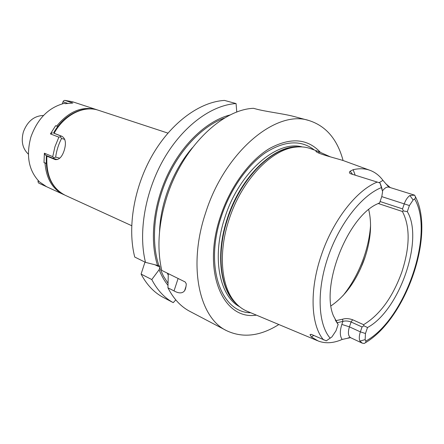 <?xml version="1.0" encoding="UTF-8"?>
<svg xmlns="http://www.w3.org/2000/svg" width="444" height="444" viewBox="0 0 444 444"><rect width="100%" height="100%" fill="white"/><g stroke="black" fill="none" stroke-linecap="round" stroke-linejoin="round"><path stroke-width="0.67" d="M317.305 340.626L247.708 311.488C242.818 309.546 238.495 306.349 234.737 301.898C220.984 286.08 218.065 252.236 229.176 219.175C241.536 180.558 271.179 149.517 295.332 147.164C301.115 146.442 306.46 147.031 311.372 148.929L318.087 151.382M350.499 337.64L342.169 339.438C333.516 343.229 325.541 343.756 318.243 341.02L311.449 336.99L309.995 334.698L311 334.315L312.049 334.687L326.273 340.842L331.923 336.913L336.008 330.774L338.145 324.503L333.477 315.934C320.39 286.136 347.508 216.894 377.345 203.913L379.637 202.836L381.818 196.442L382.595 191.619L380.025 182.984L377.267 182.084C356.632 190.093 332.845 220.457 321.245 255.461C309.229 290.404 310.861 325.302 323.559 339.91M365.801 341.081C366.172 342.024 365.617 342.818 364.136 343.467L362.243 343.151L359.923 341.081L365.151 339.643L365.801 341.081C404.967 319.88 435.042 233.477 414.635 198.956L413.131 199.972L409.868 195.532C407.525 197.208 405.655 199.989 404.256 203.868L402.536 208.874L403.302 210.922L407.309 211.633C424.114 239.399 399.439 310.495 367.515 327.522L365.462 333.5L365.151 339.643M382.534 190.815C384.754 187.879 386.896 186.663 388.961 187.168L414.596 195.155C415.673 196.825 415.684 198.096 414.635 198.956M414.596 195.155L409.868 195.532M413.131 199.972L409.401 205.544L407.309 211.633M367.515 327.522L363.897 325.785L363.586 324.686L352.625 319.747L351.087 321.994L362.043 326.956L363.897 325.785M403.302 210.922L402.408 211.488C410.25 226.612 410.034 246.864 401.764 272.239C392.613 297.369 379.886 314.846 363.586 324.686M338.145 324.503L335.209 319.902M335.764 320.668L342.601 319.214L342.879 321.395C345.415 320.696 348.151 320.895 351.087 321.994L349.428 326.851L360.361 331.868L362.043 326.956M365.462 333.5L360.361 331.868C359.113 335.697 358.968 338.772 359.923 341.081M362.243 343.151L350.66 337.723C348.163 336.08 347.752 332.456 349.428 326.851L341.847 324.425L342.879 321.395L336.902 322.794M336.691 321.806L336.114 321.545M342.601 319.214C345.537 318.27 348.879 318.448 352.625 319.747M368.703 209.629C372.094 223.804 370.796 239.915 364.807 257.964C356.993 279.803 345.732 295.771 331.019 305.866M402.408 211.488L378.183 203.496M381.168 186.075L380.025 182.984M352.503 174.342L350.166 171.212C349.017 172.339 349.245 173.21 350.838 173.82L377.267 182.084M350.166 171.212L353.147 169.697C359.501 168.221 365.29 168.492 370.501 170.518C375.396 172.455 379.548 175.746 382.967 180.381L385.98 183.894L390.332 187.596M343.317 160.589C336.935 158.497 317.91 153.929 316.1 151.482C315.329 150.688 316.167 150.721 318.631 151.576L330.597 156.965M380.086 201.521L402.536 208.874M320.302 152.231C307.315 138.378 290.304 137.185 269.264 148.646C249.384 160.678 230.236 186.807 220.535 216.228C201.515 271.656 223.088 320.574 256.421 315.135M278.854 324.525C260.156 336.258 242.707 338.289 226.518 330.636C199.162 317.782 187.695 265.95 205.644 212.776C224.831 151.682 276.218 109.446 308.813 120.485L294.05 116.511C283.294 113.614 265.351 111.649 255.25 108.786L253.524 108.314C221.711 109.457 182.256 147.785 166.811 197.058C158.441 223.909 156.76 248.357 161.771 270.407L185.209 281.99L186.291 283.883C186.047 287.146 185.481 289.433 184.587 290.737C182.429 293.534 178.91 293.589 174.031 290.914L167.932 287.795L168.304 273.632M343.084 160.5C337.323 139.2 325.902 125.857 308.813 120.485M226.518 330.636L189.205 311.028C180.458 306.249 173.365 298.507 167.932 287.795M230.458 114.874C207.836 120.324 183.272 142.746 168.27 173.438C153.302 204.146 149.417 240.287 157.576 265.429L159.429 265.723L159.962 267.216L159.113 269.73C161.472 275.713 164.419 280.913 167.949 285.337M173.243 302.647C164.452 297.846 157.304 290.148 151.787 279.548L141.092 274.081C146.653 284.604 153.84 292.274 162.659 297.086L173.243 302.647L175.785 299.9M145.499 262.365C138.062 232.539 145.133 191.242 164.069 158.564C183.039 125.874 211.638 105.028 236.069 103.569L224.498 100.422C200.05 101.776 171.567 122.272 152.775 154.49C134.021 186.708 127.151 227.489 134.726 257.043L145.499 262.365L157.576 265.429M141.092 274.081L144.977 262.11M159.962 267.216L155.006 264.785M151.787 279.548L159.113 269.73M236.78 112.121L236.069 103.569M53.541 133.045L61.866 136.269C65.601 138.511 66.378 143.207 64.214 150.366C62.077 156.948 59.052 160.012 55.145 159.557L46.903 156.171L46.359 155.888L47.852 156.138M43.512 115.473C34.149 115.79 27.439 121.268 23.377 131.918C20.907 141.281 22.572 148.696 28.366 154.146M64.78 139.383L61.533 138.484C58.497 144.417 56.538 150.633 55.655 157.126L59.801 158.181M61.999 136.319L60.928 136.019L60.39 136.763L61.533 138.484M55.655 157.126L53.757 157.836L52.736 156.654L54.956 146.681L58.874 137.152L60.39 136.763M39.094 181.507L38.106 181.058L37.984 181.885L38.728 183.122L46.509 186.68L39.533 181.929C28.755 170.796 25.869 155.855 30.869 137.107C37.457 118.742 48.579 107.492 64.236 103.358L65.24 103.696L72.86 103.019L64.752 100.344L63.425 100.921L63.015 101.793L67.521 103.297M38.733 183.122L64.397 194.899M53.757 157.836L53.813 158.613L45.466 155.15L44.383 153.208L43.995 162.637L45.011 163.07C46.27 178.538 52.453 189.027 63.553 194.533M44.383 153.208L52.736 156.654M53.813 158.613L57.498 159.54M43.995 162.637L46.182 163.176M60.928 136.019L53.68 133.145M58.874 137.152L50.438 133.922L52.481 132.812M50.438 133.922L55.594 125.724L57.864 126.462M97.636 110.023L96.77 109.724C82.329 105.789 68.948 111.25 56.632 126.107M96.77 109.724L72.422 101.72L64.752 100.344M38.106 181.058L38.234 180.636M62.382 103.807L63.015 101.793M45.011 163.07L46.193 163.359M309.995 334.698L311.261 334.382M311.449 336.99L313.736 335.453M381.551 187.54C361.793 195.182 339.172 223.97 327.839 257.57C316.45 291.17 318.021 324.281 330.203 338.228M409.401 205.544L381.757 196.62M350.449 337.612L348.185 337.862M341.847 324.425C339.727 331.18 339.832 336.186 342.169 339.438M380.98 185.47L382.206 189.388M355.2 175.186L353.147 169.697M385.98 183.894L388.938 187.163M382.967 180.381L379.076 182.662M297.758 146.931L293.329 147.23C269.342 149.567 239.965 180.297 227.739 218.526C216.739 251.254 219.652 284.782 233.311 300.483L236.358 303.713M298.579 146.886C273.804 145.055 240.559 176.84 227.356 218.359C215.24 254.246 220.18 290.57 236.93 304.301M302.214 146.931C277.073 139.688 239.227 172.111 224.93 217.388C211.544 256.854 219.264 296.07 239.632 306.737M314.457 150.055C301.126 139.699 284.837 140.559 265.59 152.636C247.375 165.063 230.314 189.333 221.406 216.311C204.212 266.522 221.106 312.776 250.738 312.759M178.105 278.477L174.031 290.914M158.919 265.634C150.91 241.969 153.785 208.064 167.111 178.322C180.475 148.601 203.102 125.53 224.914 117.865M192.463 147.647C173.393 169.547 160.428 202.653 159.551 231.685M167.233 273.104L168.109 274.808M167.971 283.205L163.425 276.085L159.718 267.882M46.903 156.171C45.915 175.386 52.031 188.428 65.246 195.305C51.676 188.178 45.377 175.036 46.359 155.888M54.59 159.368L55.911 159.696M167.915 133.106L98.535 110.301C83.827 105.089 64.18 114.78 54.09 133.311M318.631 151.576L319.236 153.202M370.585 225.041C369.896 235.448 367.726 246.026 364.074 256.782C358.957 271.595 351.887 284.61 342.862 295.832M363.814 260.761L362.149 265.013M365.368 342.74C405.883 319.086 435.631 234.343 415.245 196.403M414.568 195.144L388.961 187.168M369.53 170.163L343.75 160.75M297.802 146.925L295.332 147.164M236.386 303.746L234.737 301.898M186.019 286.38L184.587 290.737M131.657 225.68L65.246 195.305M98.535 110.301C83.328 104.962 63.559 114.724 53.53 133.061M360.461 268.881L365.201 256.776"/></g></svg>
